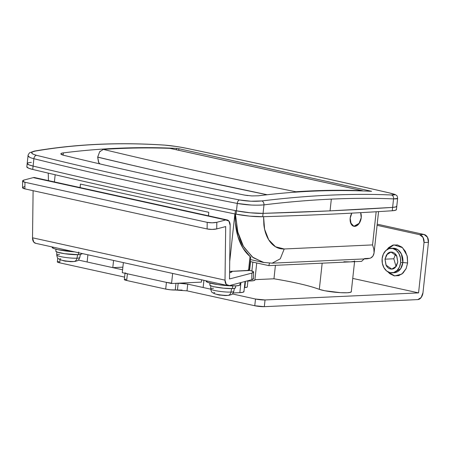 <?xml version="1.0" encoding="UTF-8"?>
<svg xmlns="http://www.w3.org/2000/svg" width="451" height="451" viewBox="0 0 451 451"><rect width="100%" height="100%" fill="white"/><g stroke="black" fill="none" stroke-linecap="round" stroke-linejoin="round"><path stroke-width="0.68" d="M247.244 286.859L246.765 287.326L244.814 287.569L245.491 281.368L244.814 287.569L244.386 287.586M397.59 198.299L397.585 198.288C397.776 198.79 396.429 198.987 393.543 198.891C373.659 198.045 352.924 198.119 331.327 199.116L330.053 210.865A1702.931 221.402 6.2 0 0 392.618 207.398L393.543 198.891L392.618 207.398A20.436 2.655 6.2 0 0 396.784 206.248A20.436 2.655 -173.8 0 1 392.618 207.398A1702.931 221.402 -173.8 0 1 330.053 210.865L331.327 199.116C309.741 200.109 287.293 202.02 263.993 204.855L263.068 213.362A1702.931 221.402 6.2 0 0 330.053 210.865A1702.931 221.402 -173.8 0 1 263.068 213.362L263.993 204.855C260.695 205.199 256.377 205.261 251.038 205.036L237.265 203.435C164.857 189.262 97.066 174.351 33.893 158.701C30.589 157.906 28.65 157.004 28.075 155.99L28.047 155.668M350.179 218.216L351.831 213.131L350.179 218.216L351.154 224.074C352.056 225.663 353.268 226.425 354.79 226.351L358.962 223.719L361.223 217.709L359.284 223.256L353.872 226.278L350.579 222.749L350.179 218.216A8.513 5.418 -77.6 0 1 351.831 213.131L350.179 218.216L351.154 224.074C352.056 225.663 353.268 226.425 354.79 226.351L358.962 223.719L361.223 217.709L360.648 212.658L361.223 217.709A8.513 5.418 -77.6 0 1 354.063 226.312A8.513 5.418 -77.6 0 1 350.179 218.216M360.642 212.658L361.223 217.709A8.513 5.418 -77.6 0 0 360.642 212.658M251.878 270.955L252.836 262.116L251.878 270.955M250.564 261.614L249.606 270.437L250.564 261.614M201.377 282.129L171.555 283.504L122.277 272.663L123.371 262.6L122.277 272.663L171.555 283.504L201.377 282.129L201.631 279.812L201.377 282.129M122.875 267.172L112.789 267.635L113.573 260.441L112.789 267.635L87.122 261.992L87.906 254.798L87.122 261.992L112.789 267.635L122.875 267.172M343.865 261.777L350.551 261.868L268.824 265.633L250.282 261.557L268.824 265.633L269.546 262.944L272.15 263.17L280.28 258.812L284.203 248.98C280.736 249.138 277.534 248.202 274.597 246.178C271.711 244.183 269.326 241.302 267.443 237.525C265.616 233.855 264.421 229.627 263.869 224.846L263.581 216.694L264.596 229.226L268.706 239.797L275.533 246.776L284.203 248.98L280.28 258.812L272.15 263.17L367.131 258.795L369.809 258.299L364.526 258.57L361.595 261.36L350.551 261.868L353.798 261.462M235.281 211.085A57.897 36.83 102.4 0 0 250.04 256.478L250.739 257.295M264.004 262.561L253.18 257.684L244.138 247.503C242.074 244.555 240 239.616 237.919 232.693L235.428 214.039L237.621 231.51L243.439 246.331L252.295 256.991L263.271 262.409L272.15 263.17M203.92 280.319L203.136 287.507L203.92 280.319M243.895 291.459L243.095 292.237L239.847 292.648L240.941 282.557L239.847 292.648A17.031 2.216 6.2 0 0 243.811 291.335M254.838 279.789L254.037 280.567L250.79 280.979A17.031 2.216 6.2 0 0 254.753 279.671L273.96 278.786L275.42 265.329L273.96 278.786L254.753 279.671M250.79 280.979L246.883 281.001M351.244 291.572L350.444 292.344L347.191 292.755L340.511 292.665L324.731 290.737L319.319 289.35L322.166 263.175L319.319 289.35C309.313 285.675 294.187 282.151 273.96 278.786C283.848 280.415 292.693 282.134 300.49 283.95C308.287 285.765 314.567 287.569 319.319 289.35A17.031 2.216 6.2 0 0 347.191 292.755A17.031 2.216 6.2 0 0 351.284 291.797M354.644 260.909A17.031 2.216 -173.8 0 1 350.551 261.868L268.824 265.633L269.478 263.187M251.816 195.926L258.434 195.79A1515.044 963.686 -77.6 0 1 371.596 191.297L178.9 148.729L178.731 150.284L178.9 148.729L371.596 191.297A1515.044 963.686 102.4 0 0 258.434 195.79L251.816 195.926L244.605 195.091C180.654 182.345 120.406 169.091 63.85 155.336C61.956 154.873 60.964 154.405 60.874 153.932C60.778 153.453 61.612 153.103 63.365 152.883A1515.044 963.686 -77.6 0 1 176.527 148.39L178.9 148.729L176.527 148.39A1515.044 963.686 102.4 0 0 63.365 152.883L63.117 155.138L63.365 152.883C61.708 153.098 60.879 153.447 60.874 153.932L60.868 153.836M175.416 146.361L164.767 145.132C119.103 142.138 75.909 144.123 35.189 151.102L32.387 151.908L31.655 152.979L33.075 154.163L36.492 155.302C99.53 170.929 167.186 185.806 239.458 199.951L250.965 201.219L261.783 200.943C308.388 195.26 351.583 193.27 391.361 194.973L394.732 194.601L389.811 193.022C326.659 178.466 259.004 163.583 186.844 148.379L181.409 147.336M172.648 273.441L171.555 283.504L172.648 273.441M397.635 198.412L396.418 209.614A20.436 2.655 6.2 0 1 392.252 210.752L392.618 207.398A1702.931 221.402 -173.8 0 1 330.053 210.865A1702.931 221.402 -173.8 0 1 263.068 213.362L250.187 212.787L236.459 210.814L237.265 203.435L236.459 210.814A20.436 2.655 6.2 0 0 263.068 213.362A20.436 2.655 -173.8 0 1 236.459 210.814A1731.885 225.162 -173.8 0 1 33.092 166.081L33.893 158.701L33.092 166.081A1731.885 225.162 6.2 0 0 236.459 210.814A1731.885 225.162 -173.8 0 1 33.092 166.081L28.982 164.857L27.19 163.499L28.982 164.857L33.092 166.081A20.436 2.655 -173.8 0 1 27.19 163.538A20.436 2.655 6.2 0 0 33.092 166.081L32.726 169.441L33.092 166.081C96.322 181.206 164.113 196.117 236.459 210.814L236.099 214.174L236.459 210.814L250.187 212.787L263.068 213.362L262.707 216.717L263.068 213.362L330.053 210.865L392.618 207.398L392.252 210.752A1702.931 221.402 -173.8 0 1 329.687 214.219A1702.931 221.402 6.2 0 0 392.252 210.752L395.55 210.256L396.378 209.399M396.739 206.039L395.916 206.902L392.618 207.398L395.916 206.902L396.739 206.039M364.143 258.93L361.595 261.36L350.551 261.868M55.174 174.757L54.396 181.916L55.174 174.757M80.064 187.565L80.441 184.081L208.779 212.308L208.396 215.792L208.779 212.308L80.441 184.081L80.064 187.565M229.717 261.473L234.881 213.926L229.717 261.473M376.157 211.761L372.554 244.91L284.203 248.98L372.554 244.91L373.856 249.087L372.554 244.91L376.157 211.761M208.463 215.809L208.779 212.308M235.151 213.983L235.371 222.687L237.874 236.437L242.88 247.971L250.04 256.478L248.507 270.577A3.405 0.445 6.2 0 0 249.324 270.38L251.23 270.792L249.33 270.375L250.739 257.369M248.569 270.014A3.405 0.445 6.2 0 0 248.151 269.912M249.318 270.341L229.593 271.446L248.507 270.577L250.04 256.478M80.131 187.577L80.441 184.081M176.375 149.766L176.527 148.39L176.375 149.766M247.808 195.599L244.605 195.091C180.659 182.345 120.411 169.091 63.85 155.336L60.874 153.932M239.847 292.648L233.161 292.953L239.847 292.648M210.735 289.181L187.734 284.124L210.735 289.181M244.814 287.569A10.215 1.33 6.2 0 0 247.193 286.785M369.809 258.299C372.143 257.656 373.563 255.864 374.076 252.921L373.856 249.087L374.076 252.921L372.898 256.151L370.885 257.842M378.564 211.62L374.076 252.921M33.893 158.701C97.066 174.351 164.857 189.262 237.265 203.435A3.405 1.962 -78.9 0 1 239.458 199.951C167.186 185.806 99.53 170.929 36.492 155.302A3.405 2.356 103.9 0 0 33.893 158.701A3.405 2.356 -76.1 0 1 36.492 155.302C30.51 153.611 30.076 152.207 35.189 151.102A3.405 2.678 -99.7 0 0 34.355 151.096A3.405 2.678 80.3 0 1 35.189 151.102C75.909 144.123 119.103 142.138 164.767 145.132A3.405 2.481 -86.2 0 0 164.457 145.092A3.405 2.481 93.8 0 1 164.767 145.132C171.617 145.69 178.974 146.772 186.844 148.379A3.405 1.956 -78.1 0 1 187.024 148.407A3.405 1.956 101.9 0 0 186.844 148.379C259.004 163.583 326.659 178.466 389.811 193.022A3.405 2.362 -77 0 1 390.064 193.067A3.405 2.362 103 0 0 389.811 193.022C395.82 194.466 396.333 195.12 391.361 194.973A3.405 2.734 92.4 0 1 393.543 198.891L397.63 198.429C397.359 196.427 397.01 195.458 396.581 195.508C394.805 194.37 396.728 194.826 390.042 193.062C326.857 178.495 259.178 163.612 187.013 148.402C179.024 146.767 171.51 145.662 164.48 145.092C118.669 142.082 75.306 144.083 34.394 151.085L29.969 152.618C29.715 152.37 27.686 155.234 28.041 155.708L29.546 157.236M393.543 198.891A3.405 2.734 -87.6 0 0 391.361 194.973C351.583 193.27 308.388 195.26 261.783 200.943A3.405 2.424 83.1 0 1 263.993 204.855C287.293 202.02 309.741 200.109 331.327 199.116C352.924 198.119 373.659 198.045 393.543 198.891M239.458 199.951A3.405 1.962 101.1 0 0 237.265 203.435C246.72 205.087 255.627 205.56 263.993 204.855A3.405 2.424 -96.9 0 0 261.783 200.943C254.798 201.636 247.357 201.304 239.458 199.951M395.527 254.167L393.813 258.767L384.979 259.173L386.462 254.905L391.006 252.075L396.801 256.067L397.81 261.997L395.285 267.516C393.858 268.881 392.257 269.365 390.481 268.976C388.711 268.587 387.285 267.437 386.214 265.521L384.979 259.173L387.505 253.648C388.931 252.289 390.532 251.799 392.308 252.188C394.078 252.583 395.504 253.733 396.576 255.649L397.81 261.997L396.328 266.265L391.784 269.089L385.988 265.098L384.979 259.173L393.813 258.767L396.096 266.592M400.635 262.617A12.262 9.324 87.4 0 1 391.558 272.838A12.262 9.324 87.4 0 1 382.155 258.553A12.262 9.324 87.4 0 1 391.231 248.326A12.262 9.324 87.4 0 1 400.635 262.617L402.844 262.516L400.635 262.617L400.432 257.837L398.859 253.473L396.141 250.198L392.708 248.495L389.072 248.642L385.791 250.598L383.361 254.082L382.155 258.553L382.358 263.333L383.931 267.691L386.648 270.972L390.081 272.669L393.717 272.528L396.998 270.566L399.428 267.088L400.635 262.617M393.768 272.737A12.262 9.324 -92.6 0 0 402.844 262.516L401.384 253.975L397.962 249.792L393.041 248.236L390.831 248.338M407.619 262.978L402.844 262.516L407.619 262.978L406.08 268.689L402.974 273.137L398.78 275.64L394.135 275.826L389.743 273.656L387.894 271.829L394.715 275.933L401.858 274.078L406.131 268.565L407.619 262.978L407.106 255.74L402.495 247.638L393.87 244.87L386.885 249.707L388.649 247.622L392.844 245.118L397.489 244.938L401.88 247.109L405.348 251.297L407.36 256.867L407.619 262.978M254.764 305.739L187.002 290.833L254.764 305.739L255.497 299.024L265.047 299.954L418.562 292.885L352.744 278.408L418.562 292.885L424.03 242.525L423.044 237.446L419.627 234.683L377.075 225.32L419.627 234.683L424.047 234.481L427.463 237.243L428.45 242.322L422.982 292.682A6.81 4.335 -77.6 0 1 417.835 299.599L264.32 306.669L254.764 305.739A6.81 0.885 6.2 0 0 264.32 306.669L417.835 299.599L421.172 297.485L422.982 292.682L428.45 242.322L424.03 242.525L418.562 292.885L265.047 299.954L264.32 306.669L265.047 299.954A6.81 0.885 -173.8 0 1 255.497 299.024L232.338 293.934L255.497 299.024L254.764 305.739M182.08 290.1L170.619 289.824L165.697 289.085L126.68 280.505L124.346 279.648L125.964 279.175M57.762 258.04L57.345 261.896A6.81 0.885 6.2 0 0 59.695 262.832L60.039 259.663L59.695 262.832L124.594 277.111L59.695 262.832L57.362 261.975L58.98 261.501M81.496 253.783L82.984 253.716L81.496 253.783L80.881 254.358L78.412 254.668L78.598 252.938M78.339 260.058L122.587 269.794L78.339 260.058M125.074 272.934L127.407 273.791L166.425 282.371L171.346 283.11M166.425 282.371L165.697 289.085L126.68 280.505L127.407 273.791A6.81 0.885 -173.8 0 1 125.057 272.855L124.329 279.564A6.81 0.885 6.2 0 0 126.68 280.505L127.407 273.791L166.425 282.371L165.697 289.085A6.81 0.885 6.2 0 0 175.247 290.01L175.975 283.296L182.813 283.386L187.734 284.124L187.007 290.839L175.247 290.01L175.975 283.296L178.184 283.194L177.457 289.908L178.184 283.194L187.734 284.124L187.007 290.839M377.199 224.175L424.047 234.481L377.199 224.175M419.627 234.683A6.81 5.181 87.4 0 1 424.03 242.525L428.45 242.322A6.81 5.181 -92.6 0 0 424.047 234.481L419.627 234.683M391.958 272.832L394.168 272.731L400.708 268.661L402.844 262.516A12.262 9.324 -92.6 0 0 393.435 248.225M229.503 278.966L251.883 273.097L253.547 271.936L251.23 270.792A6.81 1.629 -179.3 0 1 253.563 272.043A6.81 1.629 -179.3 0 1 251.883 273.097L229.503 278.966L230.162 225.393L229.503 278.966M232.175 271.169C232.333 271.733 231.645 272.218 230.095 272.624L232.192 271.327M253.462 278.549L251.805 279.71L229.418 285.584A6.81 4.335 -77.6 0 1 227.969 285.607A6.81 4.335 -77.6 0 1 225.021 280.144L32.523 237.801A6.81 4.335 102.4 0 0 35.466 243.264M34.71 177.587A6.81 4.335 102.4 0 0 33.261 177.615L24.309 179.96L22.646 181.122L24.968 182.266L207.201 222.349L212.145 222.805L216.813 222.304L225.765 219.953L33.261 177.615L225.765 219.953A6.81 4.335 -77.6 0 1 227.214 219.93A6.81 4.335 -77.6 0 1 230.162 225.393L228.905 221.063L225.765 219.953L216.813 222.304L216.728 228.916L212.06 229.418L207.122 228.961L24.884 188.879L22.567 187.734L24.23 186.573M35.821 243.343L33.774 242.131L32.523 237.801L33.103 190.688L32.523 237.801L225.021 280.144L225.686 226.571L216.728 228.916L225.686 226.571L225.021 280.144L226.278 284.474L229.418 285.584L251.805 279.71L251.883 273.097L251.805 279.71A6.81 1.629 0.7 0 0 253.479 278.662L253.563 272.049M207.201 222.349L24.968 182.266L24.884 188.879L207.122 228.961L207.201 222.349L207.122 228.961A6.81 1.629 0.7 0 0 216.728 228.916L216.813 222.304A6.81 1.629 -179.3 0 1 207.201 222.349M35.9 178.19L33.261 177.615L24.309 179.96A6.81 1.629 -179.3 0 0 22.629 181.014A6.81 1.629 -179.3 0 0 24.968 182.266L24.884 188.879A6.81 1.629 0.7 0 1 22.55 187.627L22.629 181.009M170.072 148.39A1.703 1.082 102.4 0 0 169.954 148.356A1.703 1.082 102.4 0 0 169.83 148.34C147.804 147.55 125.637 147.905 103.335 149.411C163.149 163.82 227.315 177.936 295.839 191.754A1515.044 963.686 -77.6 0 1 362.328 190.683L169.83 148.34A1515.044 963.686 102.4 0 0 103.335 149.411L99.671 151.784L97.692 157.078C127.565 164.271 158.572 171.403 190.705 178.472L267.223 194.742L190.705 178.472C158.572 171.403 127.565 164.271 97.692 157.078L97.681 157.151A1641.629 213.43 6.2 0 0 190.705 178.472A1641.629 213.43 6.2 0 0 267.071 194.759A1641.629 213.43 -173.8 0 1 190.705 178.472A1641.629 213.43 -173.8 0 1 97.681 157.151L98.549 162.354L100.021 163.944M169.83 148.34L362.328 190.683A1.703 1.082 -77.6 0 1 362.457 190.694A1.703 1.082 -77.6 0 1 362.852 190.936A1.703 1.082 102.4 0 0 362.328 190.683A1515.044 963.686 102.4 0 0 295.839 191.754L294.21 192.244M97.692 157.078L98.797 162.743M294.261 192.239L295.839 191.754C227.315 177.936 163.149 163.82 103.335 149.411M100.184 151.153L99.671 151.784M28.041 155.702L27.19 163.533A20.436 2.655 -173.8 0 1 31.356 162.394M27.19 163.533L26.823 166.887A20.436 2.655 6.2 0 0 32.726 169.441A1731.885 225.162 6.2 0 0 236.099 214.174A20.436 2.655 6.2 0 0 262.707 216.717A1702.931 221.402 6.2 0 0 329.687 214.219A1702.931 221.402 -173.8 0 1 262.707 216.717L249.826 216.147L236.099 214.174A1731.885 225.162 -173.8 0 1 32.726 169.441L28.616 168.217L26.829 166.859M214.439 293.691A8.389 1.088 6.2 0 0 216.395 294.227A8.389 1.088 6.2 0 0 222.461 295.134A8.389 1.088 6.2 0 0 228.155 295.366A30.651 23.317 87.4 0 1 226.402 295.535A30.651 23.317 -92.6 0 0 228.155 295.366A8.389 1.088 -173.8 0 1 222.461 295.134A30.651 2.7 95.5 0 1 222.332 295.281A7.154 0.93 6.2 0 0 224.344 295.439A30.578 2.165 95.7 0 1 224.141 295.552L224.158 295.428M206.225 281.525A17.031 2.216 6.2 0 0 218.149 284.654A17.031 2.216 6.2 0 0 235.856 285.866L224.288 285.398L217.732 284.592L207.911 282.433L206.096 281.17M209.895 285.246A12.944 1.68 6.2 0 0 218.955 287.625A12.944 1.68 6.2 0 0 232.412 288.544L232.643 286.447M229.209 295.275A8.389 1.088 -173.8 0 1 228.155 295.366A4.425 3.366 -92.6 0 0 230.985 292.079A11.585 1.505 -173.8 0 1 218.994 291.261A11.585 1.505 -173.8 0 1 210.837 289.147A11.585 1.505 6.2 0 0 218.994 291.261A11.585 1.505 6.2 0 0 230.985 292.079L231.481 289.288M210.837 289.147A11.585 1.505 -173.8 0 1 213.52 288.234M219.214 294.999A30.651 19.5 -77.6 0 1 218.408 294.847A30.651 19.5 -77.6 0 1 216.395 294.227A8.389 1.088 -173.8 0 1 214.383 293.669A8.389 1.088 -173.8 0 1 214.355 293.663M219.772 295.117A30.437 14.674 -87.9 0 0 219.981 295.151A30.578 3.219 -84.6 0 0 220.274 295.044A7.154 0.93 6.2 0 0 222.332 295.281A30.651 2.7 -84.5 0 0 222.461 295.134A8.389 1.088 -173.8 0 1 216.395 294.227A30.651 19.5 102.4 0 0 218.408 294.847L219.761 295.117M224.344 295.439L226.402 295.535A30.651 23.317 87.4 0 1 224.666 295.529M213.52 293.167A8.389 1.088 -173.8 0 1 214.789 292.637M231.605 288.572L230.985 292.079A11.585 1.505 6.2 0 0 233.697 291.205A11.585 1.505 -173.8 0 1 230.985 292.079A4.425 3.366 87.4 0 1 228.155 295.366A8.389 1.088 6.2 0 0 229.514 295.225M235.49 287.642L234.881 288.234L232.412 288.544L223.623 288.189L214.264 286.785L211.169 285.934L209.794 284.976M232.699 285.9L232.412 288.544A12.944 1.68 6.2 0 0 235.428 287.546M239.909 284.677L239.109 285.455L235.856 285.866A17.031 2.216 6.2 0 0 239.819 284.553M219.981 295.151L220.274 295.044M60.44 259.815A8.389 1.088 6.2 0 0 62.396 260.351A8.389 1.088 6.2 0 0 68.456 261.259A8.389 1.088 6.2 0 0 74.156 261.49A30.651 23.317 87.4 0 1 72.402 261.659A30.651 23.317 -92.6 0 0 74.156 261.49A8.389 1.088 -173.8 0 1 68.456 261.259A30.651 2.7 95.5 0 1 68.332 261.411A7.154 0.93 6.2 0 0 70.345 261.563A30.578 2.165 95.7 0 1 70.142 261.681L70.153 261.552M52.226 247.655A17.031 2.216 6.2 0 0 74.24 251.844M55.89 251.376A12.944 1.68 6.2 0 0 64.95 253.75A12.944 1.68 6.2 0 0 78.412 254.668L64.634 253.704L57.17 252.058L55.794 251.1M75.204 261.4A8.389 1.088 -173.8 0 1 74.156 261.49A4.425 3.366 -92.6 0 0 76.98 258.203A11.585 1.505 -173.8 0 1 64.989 257.386A11.585 1.505 -173.8 0 1 56.837 255.272A11.585 1.505 6.2 0 0 64.989 257.386A11.585 1.505 6.2 0 0 76.98 258.203L77.476 255.418M56.837 255.272A11.585 1.505 -173.8 0 1 59.515 254.364M65.215 261.123A30.651 19.5 -77.6 0 1 64.408 260.977A30.651 19.5 -77.6 0 1 62.396 260.351A8.389 1.088 -173.8 0 1 60.378 259.793A8.389 1.088 -173.8 0 1 60.355 259.787M68.332 261.411A30.651 2.7 -84.5 0 0 68.456 261.259A8.389 1.088 -173.8 0 1 62.396 260.351A30.651 19.5 102.4 0 0 64.408 260.977L65.756 261.242A30.437 14.674 -87.9 0 0 65.981 261.276A30.578 3.219 -84.6 0 0 66.274 261.168A7.154 0.93 6.2 0 0 68.332 261.411M70.153 261.681L72.402 261.659A30.651 23.317 87.4 0 1 70.666 261.653M59.521 259.291A8.389 1.088 -173.8 0 1 60.784 258.761M77.606 254.697L76.98 258.203A11.585 1.505 6.2 0 0 79.692 257.329A11.585 1.505 -173.8 0 1 76.98 258.203A4.425 3.366 87.4 0 1 74.156 261.49A8.389 1.088 6.2 0 0 75.509 261.349M78.699 252.03L78.412 254.668A12.944 1.68 6.2 0 0 81.422 253.676M74.562 251.861L57.976 249.674L53.906 248.557L52.096 247.295M65.981 261.276L66.274 261.168M250.497 259.601L263.26 262.409M245.051 281.48L243.94 291.662M254.883 279.992L256.732 262.972M351.29 291.774L354.559 261.687M247.272 286.983L247.92 281.018M48.24 173.122L48.449 180.609M391.316 252.064L391.006 252.075M392.252 269.067L391.784 269.089M34.642 177.576L227.146 219.919M35.533 243.281L228.037 285.624M362.452 190.694L169.954 148.351M206.135 280.804L206.096 281.204M210.003 283.076L209.794 284.998M218.408 294.847L214.383 293.669C211.767 292.045 211.575 292.953 210.73 288.922L210.792 285.787M234.379 288.347L233.77 291.425C232.079 295.185 232.085 294.255 229.181 295.275L226.402 295.535M231.143 271.378L231.042 272.319M235.738 285.872L235.523 287.794M240.186 282.76L239.955 284.88M52.136 246.928L52.09 247.328M56.003 249.2L55.789 251.128M64.408 260.977L60.378 259.793C57.767 258.169 57.57 259.083 56.73 255.046L56.792 251.912M80.379 254.477L79.765 257.549C78.079 261.309 78.079 260.379 75.182 261.405L72.402 261.659M81.58 253.406L81.524 253.924"/></g></svg>
